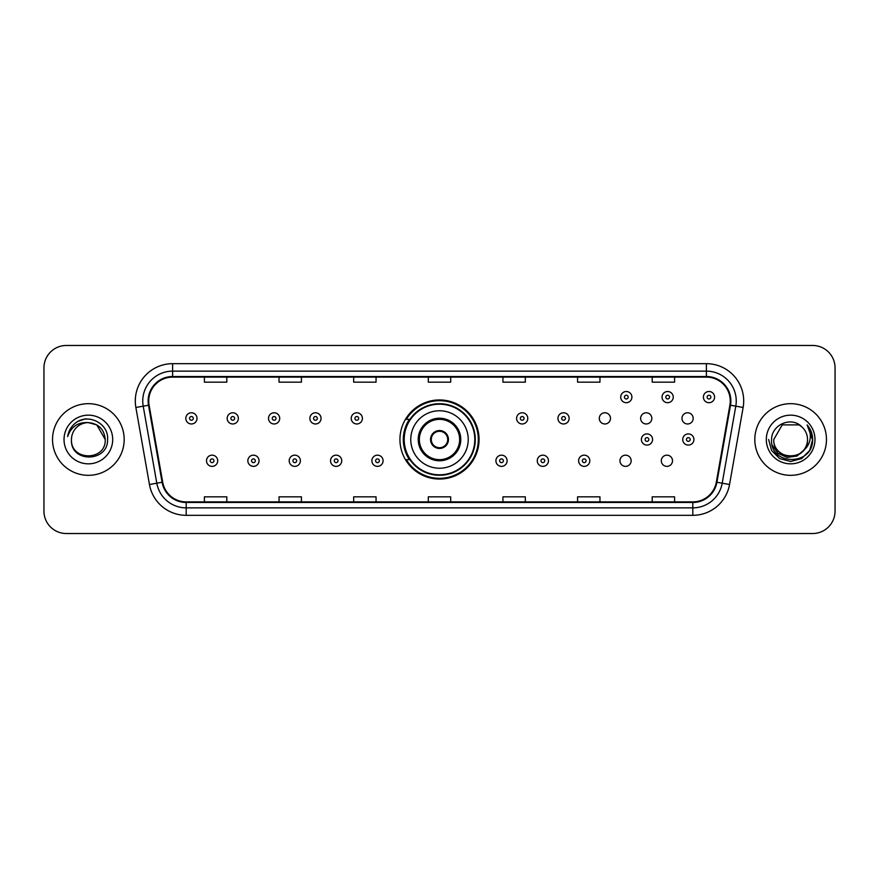 <?xml version="1.0" encoding="UTF-8"?>
<svg xmlns="http://www.w3.org/2000/svg" width="879" height="879" viewBox="0 0 879 879"><rect width="100%" height="100%" fill="white"/><g stroke="black" fill="none" stroke-linecap="round" stroke-linejoin="round"><path stroke-width="1.32" d="M399.945 439.5A39.555 39.555 0 0 0 439.5 479.055A39.555 39.555 0 0 0 479.055 439.5A39.555 39.555 0 0 0 439.5 399.945A39.555 39.555 0 0 0 399.945 439.5M619.959 460.772A5.593 5.593 0 0 0 625.562 466.364A5.593 5.593 0 0 0 631.155 460.772A5.593 5.593 0 0 0 625.562 455.168A5.593 5.593 0 0 0 619.959 460.772M661.305 460.772A5.593 5.593 0 0 0 666.908 466.364A5.593 5.593 0 0 0 672.501 460.772A5.593 5.593 0 0 0 666.908 455.168A5.593 5.593 0 0 0 661.305 460.772M681.983 418.382A5.593 5.593 0 0 0 687.576 423.975A5.593 5.593 0 0 0 693.179 418.382A5.593 5.593 0 0 0 687.576 412.778A5.593 5.593 0 0 0 681.983 418.382M640.637 418.382A5.593 5.593 0 0 0 646.23 423.975A5.593 5.593 0 0 0 651.833 418.382A5.593 5.593 0 0 0 646.23 412.778A5.593 5.593 0 0 0 640.637 418.382M599.291 418.382A5.593 5.593 0 0 0 604.884 423.975A5.593 5.593 0 0 0 610.487 418.382A5.593 5.593 0 0 0 604.884 412.778A5.593 5.593 0 0 0 599.291 418.382M409.427 459.651A36.193 36.193 0 0 1 409.427 419.349M43.95 367.851L43.95 511.149A22.393 22.393 0 0 0 66.343 533.531L812.657 533.531A22.393 22.393 0 0 0 835.05 511.149L835.05 367.851A22.393 22.393 0 0 0 812.657 345.469L66.343 345.469A22.393 22.393 0 0 0 43.95 367.851L43.95 511.149M52.531 439.5A35.819 35.819 0 0 0 88.361 475.319A35.819 35.819 0 0 0 124.181 439.5A35.819 35.819 0 0 0 88.361 403.681A35.819 35.819 0 0 0 52.531 439.5A35.819 35.819 0 0 0 88.361 475.319A35.819 35.819 0 0 0 124.181 439.5A35.819 35.819 0 0 0 88.361 403.681A35.819 35.819 0 0 0 52.531 439.5M754.819 439.5A35.819 35.819 0 0 0 790.639 475.319A35.819 35.819 0 0 0 826.469 439.5A35.819 35.819 0 0 0 790.639 403.681A35.819 35.819 0 0 0 754.819 439.5A35.819 35.819 0 0 0 790.639 475.319A35.819 35.819 0 0 0 826.469 439.5A35.819 35.819 0 0 0 790.639 403.681A35.819 35.819 0 0 0 754.819 439.5M148.738 400.989A23.887 23.887 0 0 1 172.614 377.113L706.386 377.113A23.887 23.887 0 0 1 729.9 405.142L716.319 482.153A23.887 23.887 0 0 1 692.806 501.887L186.194 501.887A23.887 23.887 0 0 1 162.681 482.153L149.1 405.142A23.887 23.887 0 0 1 148.738 400.989M148.133 400.989A24.48 24.48 0 0 0 148.507 405.241L162.088 482.263A24.48 24.48 0 0 0 186.194 502.491L692.806 502.491A24.48 24.48 0 0 0 716.912 482.263L730.493 405.241A24.48 24.48 0 0 0 706.386 376.509L172.614 376.509A24.48 24.48 0 0 0 148.133 400.989M135.871 407.471A37.314 37.314 0 0 1 172.614 363.675L706.386 363.675A37.314 37.314 0 0 1 743.129 407.471L729.548 484.494A37.314 37.314 0 0 1 692.806 515.325L186.194 515.325A37.314 37.314 0 0 1 149.452 484.494L135.871 407.471L143.211 406.175A29.853 29.853 0 0 1 172.614 371.136L706.386 371.136A29.853 29.853 0 0 1 735.789 406.175L722.197 483.197A29.853 29.853 0 0 1 692.806 507.864L186.194 507.864A29.853 29.853 0 0 1 156.803 483.197L143.211 406.175A29.853 29.853 0 0 1 142.761 400.989M812.657 345.469L66.343 345.469M66.343 533.531L812.657 533.531M835.05 511.149L835.05 367.851M716.912 482.263L722.197 483.197L735.789 406.175L743.129 407.471M428.304 377.113L428.304 382.167L450.696 382.167L450.696 377.113M353.677 377.113L353.677 382.167L376.058 382.167L376.058 377.113M279.039 377.113L279.039 382.167L301.431 382.167L301.431 377.113M204.411 377.113L204.411 382.167L226.804 382.167L226.804 377.113M502.942 377.113L502.942 382.167L525.323 382.167L525.323 377.113M577.569 377.113L577.569 382.167L599.961 382.167L599.961 377.113M652.196 377.113L652.196 382.167L674.589 382.167L674.589 377.113M450.696 501.887L450.696 496.833L428.304 496.833L428.304 501.887M376.058 501.887L376.058 496.833L353.677 496.833L353.677 501.887M301.431 501.887L301.431 496.833L279.039 496.833L279.039 501.887M226.804 501.887L226.804 496.833L204.411 496.833L204.411 501.887M525.323 501.887L525.323 496.833L502.942 496.833L502.942 501.887M599.961 501.887L599.961 496.833L577.569 496.833L577.569 501.887M674.589 501.887L674.589 496.833L652.196 496.833L652.196 501.887M105.227 439.5C106.26 461.266 70.452 461.266 71.485 439.5C69.913 463.079 108.348 462.541 107.59 439.5C108.897 423.37 87.944 412.91 75.528 422.986C71.144 426.491 68.518 431.018 67.65 436.544C71.133 426.645 78.033 422.008 88.361 422.623L96.789 424.887L105.227 439.5C106.26 461.266 70.452 461.266 71.485 439.5C70.452 461.266 106.26 461.266 105.227 439.5C106.26 461.266 70.452 461.266 71.485 439.5C70.452 461.266 106.26 461.266 105.227 439.5L96.789 424.887L88.361 422.623L96.789 424.887L105.227 439.5C104.227 429.249 98.602 423.623 88.361 422.623A16.877 16.877 0 0 0 71.485 439.5M64.024 439.5A24.337 24.337 0 0 0 88.361 463.837A24.337 24.337 0 0 0 112.688 439.5A24.337 24.337 0 0 0 88.361 415.163A24.337 24.337 0 0 0 64.024 439.5M75.528 422.986L77.901 421.393L85.692 418.756M410.768 439.5A28.732 28.732 0 0 1 439.5 410.768A28.732 28.732 0 0 1 468.232 439.5A28.732 28.732 0 0 1 439.5 468.232A28.732 28.732 0 0 1 410.768 439.5A28.732 28.732 0 0 0 439.5 468.232A28.732 28.732 0 0 0 468.232 439.5M419.349 439.5A20.151 20.151 0 0 0 439.5 459.651A20.151 20.151 0 0 0 459.651 439.5A20.151 20.151 0 0 0 439.5 419.349A20.151 20.151 0 0 0 419.349 439.5M409.878 419.349A35.819 35.819 0 0 0 409.878 459.651M474.803 439.5A35.303 35.303 0 0 0 439.5 404.197A35.303 35.303 0 0 0 404.197 439.5A35.303 35.303 0 0 0 439.5 474.803A35.303 35.303 0 0 0 474.803 439.5M430.545 439.5A8.955 8.955 0 0 0 439.5 448.455A8.955 8.955 0 0 0 448.455 439.5A8.955 8.955 0 0 0 439.5 430.545A8.955 8.955 0 0 0 430.545 439.5M478.308 439.5A38.808 38.808 0 0 1 406.329 459.651L409.933 459.651A35.786 35.786 0 0 0 475.286 439.588A35.786 35.786 0 0 0 409.933 419.349L406.329 419.349A38.808 38.808 0 0 1 478.308 439.5M430.831 437.259L431.139 437.259A8.658 8.658 0 0 1 447.861 437.259L447.4 437.259A8.208 8.208 0 0 1 439.5 447.708A8.208 8.208 0 0 1 431.6 437.259A8.208 8.208 0 0 1 447.4 437.259L448.169 437.259M448.169 441.741L447.4 441.741A8.208 8.208 0 0 1 431.6 441.741L430.831 441.741M447.4 441.741L447.861 441.741A8.658 8.658 0 0 1 431.139 441.741L431.6 441.741M807.515 439.5C808.548 461.266 772.74 461.266 773.773 439.5L782.211 424.887L799.077 424.887L801.692 426.754C791.342 415.899 771.41 424.843 771.597 439.5C769.696 465.54 811.921 466.222 812.614 440.764L812.646 439.5C812.581 433.962 810.746 429.106 807.12 424.92C809.878 429.435 810.845 434.303 810.031 439.5C809.24 443.928 807.087 447.543 803.571 450.345A16.877 16.877 0 0 0 807.515 439.5C808.548 461.266 772.74 461.266 773.773 439.5L782.211 424.887L799.077 424.887L801.692 426.754A16.877 16.877 0 0 1 807.515 439.5C808.548 461.266 772.74 461.266 773.773 439.5C772.894 454.696 794.616 462.442 803.571 450.345M804.648 449.433L797.033 456.025L787.046 457.421L777.86 453.267L772.125 444.972M766.312 439.5A24.337 24.337 0 0 0 790.639 463.837A24.337 24.337 0 0 0 814.976 439.5A24.337 24.337 0 0 0 790.639 415.163A24.337 24.337 0 0 0 766.312 439.5M807.12 424.92L812.635 440.137L811.614 432.831L812.646 439.5M768.642 439.5L771.586 450.498L779.64 458.552L790.639 461.497L801.648 458.552L809.702 450.498L812.646 439.5L807.285 425.106L812.635 440.137L807.449 425.293M807.285 425.106L812.635 440.148M197.017 418.382A5.593 5.593 0 0 1 191.424 423.975A5.593 5.593 0 0 1 185.821 418.382A5.593 5.593 0 0 1 191.424 412.778A5.593 5.593 0 0 1 197.017 418.382A5.593 5.593 0 0 0 191.424 412.778A5.593 5.593 0 0 0 185.821 418.382M238.363 418.382A5.593 5.593 0 0 1 232.77 423.975A5.593 5.593 0 0 1 227.167 418.382A5.593 5.593 0 0 1 232.77 412.778A5.593 5.593 0 0 1 238.363 418.382A5.593 5.593 0 0 0 232.77 412.778A5.593 5.593 0 0 0 227.167 418.382M279.709 418.382A5.593 5.593 0 0 1 274.116 423.975A5.593 5.593 0 0 1 268.513 418.382A5.593 5.593 0 0 1 274.116 412.778A5.593 5.593 0 0 1 279.709 418.382A5.593 5.593 0 0 0 274.116 412.778A5.593 5.593 0 0 0 268.513 418.382M321.055 418.382A5.593 5.593 0 0 1 315.462 423.975A5.593 5.593 0 0 1 309.869 418.382A5.593 5.593 0 0 1 315.462 412.778A5.593 5.593 0 0 1 321.055 418.382A5.593 5.593 0 0 0 315.462 412.778A5.593 5.593 0 0 0 309.869 418.382M362.401 418.382A5.593 5.593 0 0 1 356.808 423.975A5.593 5.593 0 0 1 351.215 418.382A5.593 5.593 0 0 1 356.808 412.778A5.593 5.593 0 0 1 362.401 418.382A5.593 5.593 0 0 0 356.808 412.778A5.593 5.593 0 0 0 351.215 418.382M527.785 418.382A5.593 5.593 0 0 1 522.192 423.975A5.593 5.593 0 0 1 516.599 418.382A5.593 5.593 0 0 1 522.192 412.778A5.593 5.593 0 0 1 527.785 418.382A5.593 5.593 0 0 0 522.192 412.778A5.593 5.593 0 0 0 516.599 418.382M569.131 418.382A5.593 5.593 0 0 1 563.538 423.975A5.593 5.593 0 0 1 557.945 418.382A5.593 5.593 0 0 1 563.538 412.778A5.593 5.593 0 0 1 569.131 418.382A5.593 5.593 0 0 0 563.538 412.778A5.593 5.593 0 0 0 557.945 418.382M631.902 397.11A5.593 5.593 0 0 1 626.309 402.703A5.593 5.593 0 0 1 620.706 397.11A5.593 5.593 0 0 1 626.309 391.507A5.593 5.593 0 0 1 631.902 397.11A5.593 5.593 0 0 0 626.309 391.507A5.593 5.593 0 0 0 620.706 397.11M673.248 397.11A5.593 5.593 0 0 1 667.655 402.703A5.593 5.593 0 0 1 662.052 397.11A5.593 5.593 0 0 1 667.655 391.507A5.593 5.593 0 0 1 673.248 397.11A5.593 5.593 0 0 0 667.655 391.507A5.593 5.593 0 0 0 662.052 397.11M714.594 397.11A5.593 5.593 0 0 1 709.001 402.703A5.593 5.593 0 0 1 703.398 397.11A5.593 5.593 0 0 1 709.001 391.507A5.593 5.593 0 0 1 714.594 397.11A5.593 5.593 0 0 0 709.001 391.507A5.593 5.593 0 0 0 703.398 397.11M206.499 460.772A5.593 5.593 0 0 1 212.092 455.168A5.593 5.593 0 0 1 217.695 460.772A5.593 5.593 0 0 1 212.092 466.364A5.593 5.593 0 0 1 206.499 460.772A5.593 5.593 0 0 0 212.092 466.364A5.593 5.593 0 0 0 217.695 460.772M247.845 460.772A5.593 5.593 0 0 1 253.438 455.168A5.593 5.593 0 0 1 259.041 460.772A5.593 5.593 0 0 1 253.438 466.364A5.593 5.593 0 0 1 247.845 460.772A5.593 5.593 0 0 0 253.438 466.364A5.593 5.593 0 0 0 259.041 460.772M289.191 460.772A5.593 5.593 0 0 1 294.784 455.168A5.593 5.593 0 0 1 300.387 460.772A5.593 5.593 0 0 1 294.784 466.364A5.593 5.593 0 0 1 289.191 460.772A5.593 5.593 0 0 0 294.784 466.364A5.593 5.593 0 0 0 300.387 460.772M330.537 460.772A5.593 5.593 0 0 1 336.13 455.168A5.593 5.593 0 0 1 341.733 460.772A5.593 5.593 0 0 1 336.13 466.364A5.593 5.593 0 0 1 330.537 460.772A5.593 5.593 0 0 0 336.13 466.364A5.593 5.593 0 0 0 341.733 460.772M371.883 460.772A5.593 5.593 0 0 1 377.476 455.168A5.593 5.593 0 0 1 383.079 460.772A5.593 5.593 0 0 1 377.476 466.364A5.593 5.593 0 0 1 371.883 460.772A5.593 5.593 0 0 0 377.476 466.364A5.593 5.593 0 0 0 383.079 460.772M495.921 460.772A5.593 5.593 0 0 1 501.524 455.168A5.593 5.593 0 0 1 507.117 460.772A5.593 5.593 0 0 1 501.524 466.364A5.593 5.593 0 0 1 495.921 460.772A5.593 5.593 0 0 0 501.524 466.364A5.593 5.593 0 0 0 507.117 460.772M537.267 460.772A5.593 5.593 0 0 1 542.87 455.168A5.593 5.593 0 0 1 548.463 460.772A5.593 5.593 0 0 1 542.87 466.364A5.593 5.593 0 0 1 537.267 460.772A5.593 5.593 0 0 0 542.87 466.364A5.593 5.593 0 0 0 548.463 460.772M578.613 460.772A5.593 5.593 0 0 1 584.216 455.168A5.593 5.593 0 0 1 589.809 460.772A5.593 5.593 0 0 1 584.216 466.364A5.593 5.593 0 0 1 578.613 460.772A5.593 5.593 0 0 0 584.216 466.364A5.593 5.593 0 0 0 589.809 460.772M641.384 439.5A5.593 5.593 0 0 1 646.977 433.907A5.593 5.593 0 0 1 652.57 439.5A5.593 5.593 0 0 1 646.977 445.093A5.593 5.593 0 0 1 641.384 439.5A5.593 5.593 0 0 0 646.977 445.093A5.593 5.593 0 0 0 652.57 439.5M682.73 439.5A5.593 5.593 0 0 1 688.323 433.907A5.593 5.593 0 0 1 693.916 439.5A5.593 5.593 0 0 1 688.323 445.093A5.593 5.593 0 0 1 682.73 439.5A5.593 5.593 0 0 0 688.323 445.093A5.593 5.593 0 0 0 693.916 439.5M706.386 363.675L706.386 376.509M143.211 406.175L148.507 405.241M186.194 515.325L186.194 502.491M692.806 502.491L692.806 515.325M149.452 484.494L162.088 482.263M730.493 405.241L735.789 406.175M172.614 363.675L172.614 376.509M722.197 483.197L729.548 484.494M460.772 439.5A21.272 21.272 0 0 0 439.5 418.228A21.272 21.272 0 0 0 418.228 439.5A21.272 21.272 0 0 0 439.5 460.772A21.272 21.272 0 0 0 460.772 439.5M189.556 418.382A1.868 1.868 0 0 0 191.424 420.25A1.868 1.868 0 0 0 193.292 418.382A1.868 1.868 0 0 0 191.424 416.514A1.868 1.868 0 0 0 189.556 418.382M230.902 418.382A1.868 1.868 0 0 0 232.77 420.25A1.868 1.868 0 0 0 234.638 418.382A1.868 1.868 0 0 0 232.77 416.514A1.868 1.868 0 0 0 230.902 418.382M272.248 418.382A1.868 1.868 0 0 0 274.116 420.25A1.868 1.868 0 0 0 275.984 418.382A1.868 1.868 0 0 0 274.116 416.514A1.868 1.868 0 0 0 272.248 418.382M313.594 418.382A1.868 1.868 0 0 0 315.462 420.25A1.868 1.868 0 0 0 317.33 418.382A1.868 1.868 0 0 0 315.462 416.514A1.868 1.868 0 0 0 313.594 418.382M354.94 418.382A1.868 1.868 0 0 0 356.808 420.25A1.868 1.868 0 0 0 358.676 418.382A1.868 1.868 0 0 0 356.808 416.514A1.868 1.868 0 0 0 354.94 418.382M520.324 418.382A1.868 1.868 0 0 0 522.192 420.25A1.868 1.868 0 0 0 524.06 418.382A1.868 1.868 0 0 0 522.192 416.514A1.868 1.868 0 0 0 520.324 418.382M561.67 418.382A1.868 1.868 0 0 0 563.538 420.25A1.868 1.868 0 0 0 565.406 418.382A1.868 1.868 0 0 0 563.538 416.514A1.868 1.868 0 0 0 561.67 418.382M624.442 397.11A1.868 1.868 0 0 0 626.309 398.978A1.868 1.868 0 0 0 628.166 397.11A1.868 1.868 0 0 0 626.309 395.242A1.868 1.868 0 0 0 624.442 397.11M665.788 397.11A1.868 1.868 0 0 0 667.655 398.978A1.868 1.868 0 0 0 669.512 397.11A1.868 1.868 0 0 0 667.655 395.242A1.868 1.868 0 0 0 665.788 397.11M707.134 397.11A1.868 1.868 0 0 0 709.001 398.978A1.868 1.868 0 0 0 710.858 397.11A1.868 1.868 0 0 0 709.001 395.242A1.868 1.868 0 0 0 707.134 397.11M213.96 460.772A1.868 1.868 0 0 0 212.092 458.904A1.868 1.868 0 0 0 210.235 460.772A1.868 1.868 0 0 0 212.092 462.64A1.868 1.868 0 0 0 213.96 460.772M255.306 460.772A1.868 1.868 0 0 0 253.438 458.904A1.868 1.868 0 0 0 251.581 460.772A1.868 1.868 0 0 0 253.438 462.64A1.868 1.868 0 0 0 255.306 460.772M296.652 460.772A1.868 1.868 0 0 0 294.784 458.904A1.868 1.868 0 0 0 292.927 460.772A1.868 1.868 0 0 0 294.784 462.64A1.868 1.868 0 0 0 296.652 460.772M337.997 460.772A1.868 1.868 0 0 0 336.13 458.904A1.868 1.868 0 0 0 334.273 460.772A1.868 1.868 0 0 0 336.13 462.64A1.868 1.868 0 0 0 337.997 460.772M379.343 460.772A1.868 1.868 0 0 0 377.476 458.904A1.868 1.868 0 0 0 375.619 460.772A1.868 1.868 0 0 0 377.476 462.64A1.868 1.868 0 0 0 379.343 460.772M503.381 460.772A1.868 1.868 0 0 0 501.524 458.904A1.868 1.868 0 0 0 499.657 460.772A1.868 1.868 0 0 0 501.524 462.64A1.868 1.868 0 0 0 503.381 460.772M544.727 460.772A1.868 1.868 0 0 0 542.87 458.904A1.868 1.868 0 0 0 541.003 460.772A1.868 1.868 0 0 0 542.87 462.64A1.868 1.868 0 0 0 544.727 460.772M586.073 460.772A1.868 1.868 0 0 0 584.216 458.904A1.868 1.868 0 0 0 582.348 460.772A1.868 1.868 0 0 0 584.216 462.64A1.868 1.868 0 0 0 586.073 460.772M648.845 439.5A1.868 1.868 0 0 0 646.977 437.632A1.868 1.868 0 0 0 645.109 439.5A1.868 1.868 0 0 0 646.977 441.368A1.868 1.868 0 0 0 648.845 439.5M690.191 439.5A1.868 1.868 0 0 0 688.323 437.632A1.868 1.868 0 0 0 686.455 439.5A1.868 1.868 0 0 0 688.323 441.368A1.868 1.868 0 0 0 690.191 439.5"/></g></svg>
